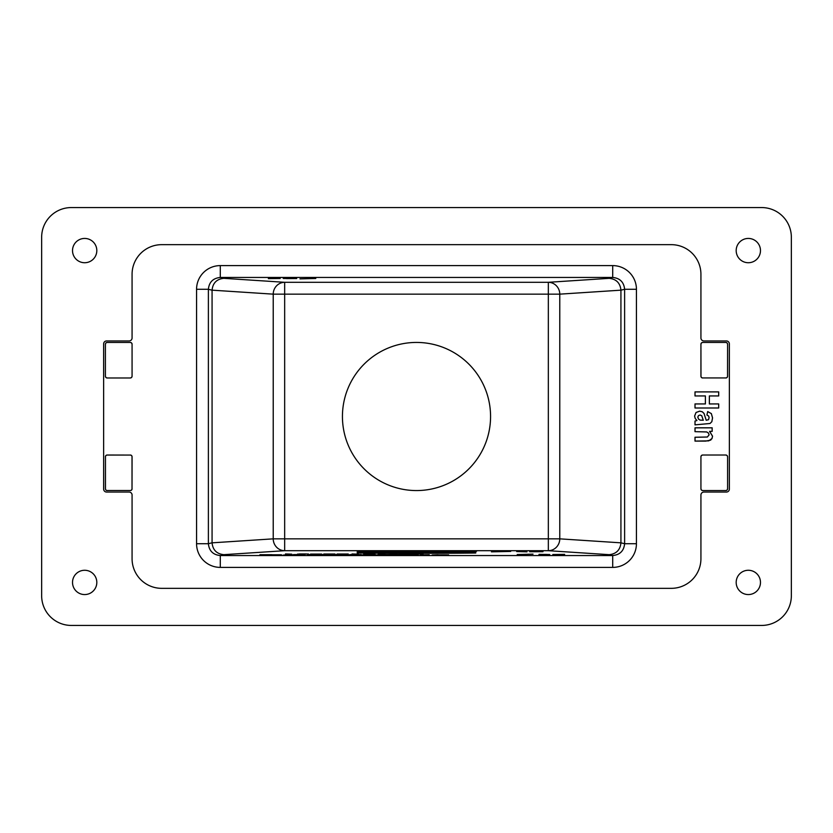 <?xml version="1.0" encoding="UTF-8"?>
<svg xmlns="http://www.w3.org/2000/svg" width="833" height="833" viewBox="0 0 833 833"><rect width="100%" height="100%" fill="white"/><g stroke="black" fill="none" stroke-linecap="round" stroke-linejoin="round"><path stroke-width="1.25" d="M636.433 289.28L624.615 289.28L620.929 290.165C620.2 283.012 616.285 279.065 609.183 278.337L612.703 277.451L220.297 277.451L223.817 278.337C216.715 279.065 212.8 283.012 212.071 290.165L212.071 542.835C212.8 549.988 216.715 553.935 223.817 554.663L220.297 555.549L612.703 555.549C619.929 554.84 623.896 550.894 624.615 543.72L624.615 289.28C623.896 282.106 619.929 278.16 612.703 277.451L612.703 265.602A23.761 23.699 -14.1 0 1 636.433 289.28L636.433 543.72L624.615 543.72L620.929 542.835C620.2 549.988 616.285 553.935 609.183 554.663L548.333 550.696A11.849 11.443 -86.3 0 0 559.776 538.847L620.929 542.835M220.297 265.602L220.297 277.451C213.071 278.16 209.104 282.106 208.385 289.28L208.385 543.72C209.104 550.894 213.071 554.84 220.297 555.549L220.297 567.398A23.761 23.699 -14.1 0 1 196.567 543.72L196.567 289.28A23.761 23.699 14.1 0 1 220.297 265.602L612.703 265.602M439.001 552.508L455.328 552.508L444.051 552.164M444.051 552.31L439.001 552.164M429.63 552.508L435.274 552.508L429.63 552.164M413.199 552.248L417.364 552.164M397.008 552.508L412.97 552.508L397.008 552.508L402.651 552.164M458.389 552.31L475.341 552.498L460.805 552.217M476.497 551.352L461.086 551.352L476.497 551.352M381.587 552.508L395.394 552.508L381.587 552.196M357.867 552.508L375.037 552.508L357.867 552.164M357.242 552.04A122.003 2.124 0 0 1 475.758 552.04L475.758 551.654A102.563 1.791 180 0 0 357.242 551.654L357.242 552.04A122.003 2.124 0 0 1 475.758 552.04L475.758 551.654A102.563 1.791 180 0 0 357.242 551.654M357.242 553.018A102.563 1.791 180 0 0 475.758 553.018L475.758 552.623A121.701 2.124 0 0 1 357.242 552.623L357.242 553.018A102.563 1.791 180 0 0 475.758 553.018L475.758 552.623A121.701 2.124 0 0 1 357.242 552.623M696.877 420.53L695.18 418.416L694.607 416.011L696.055 412.46L699.689 411.158L702.281 411.752L704.031 413.407L706.207 420.238L708.519 419.686L709.081 417.604L708.612 416L706.936 415.063L707.675 411.564L711.361 413.595L712.559 417.885L711.84 421.727L710.018 423.508L695.003 424.861L695.003 421.04L696.929 420.54L695.201 418.405L694.639 416.011L696.076 412.481L699.689 411.19L702.271 411.783L704 413.428L706.207 420.238M702.708 377.984A1.781 1.781 135 0 1 700.928 376.204L700.98 376.152A1.781 1.781 135 0 0 702.76 377.932L725.762 377.932A1.781 1.781 45 0 0 727.542 376.152L727.594 376.204A1.781 1.781 45 0 1 725.814 377.984M700.928 376.204L700.928 344.206A1.781 1.781 -135 0 1 702.708 342.436L725.814 342.436A1.781 1.781 -45 0 1 727.594 344.206L727.594 376.204M702.708 455.016L725.814 455.016A1.781 1.781 -45 0 1 727.594 456.796L727.594 488.794A1.781 1.781 45 0 1 725.814 490.564L702.708 490.564A1.781 1.781 135 0 1 700.928 488.794L700.928 456.796A1.781 1.781 -135 0 1 702.708 455.016L725.814 455.016M105.406 344.206L105.406 376.204L105.406 344.206A1.781 1.781 -135 0 1 107.186 342.436L130.292 342.436L107.186 342.436M130.292 342.436A1.781 1.781 -45 0 1 132.072 344.206L132.072 376.204L132.072 344.206M132.072 376.204A1.781 1.781 45 0 1 130.292 377.984L107.186 377.984A1.781 1.781 135 0 1 105.406 376.204M107.238 490.522L130.24 490.522A1.781 1.781 45 0 0 132.02 488.742L132.02 456.848A1.781 1.781 -45 0 0 130.24 455.068L107.238 455.068A1.781 1.781 -135 0 0 105.458 456.848L105.458 488.742A1.781 1.781 135 0 0 107.238 490.522L130.24 490.522M107.186 490.564A1.781 1.781 135 0 1 105.406 488.794L105.458 488.742M105.458 456.848L105.406 488.794M105.406 456.796A1.781 1.781 -135 0 1 107.186 455.016L107.238 455.068M130.24 455.068L107.186 455.016M130.292 455.016A1.781 1.781 -45 0 1 132.072 456.796L132.02 456.848M132.02 488.742L132.072 456.796M132.072 488.794A1.781 1.781 45 0 1 130.292 490.564M695.034 431.629L695.034 427.839L712.142 427.839L712.142 431.359L709.549 431.359L712.527 436.2L711.986 438.522L708.727 440.865L695.034 441.074L695.034 437.283L707.363 437.033L709.112 434.857L708.466 433.035L706.728 431.931L695.003 431.661L695.003 427.808L712.173 427.808L712.173 431.39L709.654 431.39L712.559 436.2L712.017 438.533L710.632 440.136L705.676 441.105L695.003 441.105L695.003 437.252L707.363 437.002L709.081 434.857L708.435 433.056L706.717 431.963L695.003 431.661M705.364 395.956L695.003 395.956L695.003 391.895L718.702 391.895L718.702 395.956L709.372 395.956L709.372 403.932L718.702 403.932L718.702 408.003L695.003 408.003L695.003 403.932L705.364 403.932L705.395 395.925L695.003 395.956M620.929 290.207L620.929 542.793M490.564 416.5A74.064 74.064 0 0 1 416.5 490.564A74.064 74.064 0 0 1 342.436 416.5A74.064 74.064 0 0 1 416.5 342.436A74.064 74.064 0 0 1 490.564 416.5M725.814 490.564L702.708 490.564M700.928 488.794L700.928 456.796M727.594 456.796L727.594 488.794M725.762 490.522A1.781 1.781 45 0 0 727.542 488.742M727.542 456.848A1.781 1.781 -45 0 0 725.762 455.068M702.76 455.068A1.781 1.781 -135 0 0 700.98 456.848M700.98 488.742A1.781 1.781 135 0 0 702.76 490.522M130.292 377.984L107.186 377.984M105.458 376.152A1.781 1.781 135 0 0 107.238 377.932M130.24 377.932A1.781 1.781 45 0 0 132.02 376.152M132.02 344.258A1.781 1.781 -45 0 0 130.24 342.478M107.238 342.478A1.781 1.781 -135 0 0 105.458 344.258M702.76 377.932L725.762 377.932M727.594 344.206L727.542 376.152M702.708 342.436L725.814 342.436M700.98 376.152L700.928 344.206M727.542 344.258A1.781 1.781 -45 0 0 725.762 342.478M702.76 342.478A1.781 1.781 -135 0 0 700.98 344.258M636.433 543.72A23.761 23.699 14.1 0 1 612.703 567.398L612.703 555.549L609.183 554.663M212.071 290.207L208.385 289.28L196.567 289.28M212.071 542.793L208.385 543.72L196.567 543.72M695.034 395.925L695.003 391.895M695.034 391.926L718.702 391.895M718.671 391.926L718.702 395.956M718.671 395.925L709.341 395.925L709.341 403.963L718.702 403.932M718.671 403.963L718.702 408.003M718.671 407.972L695.003 408.003M695.034 407.972L695.003 403.932M695.034 403.963L705.364 403.932M705.395 403.963L705.395 395.925M698.512 415.625L697.815 417.166L698.616 419.166L700.126 420.082L703.25 420.238L701.761 415.782L700.157 415.021L698.491 415.605L697.783 417.166L698.616 419.166M698.595 419.186L700.116 420.113L703.25 420.238M703.291 420.269L701.761 415.782M701.782 415.761L700.157 414.99L698.491 415.605M706.186 420.269L708.539 419.707L709.112 417.604L708.633 415.979L706.936 415.063L707.675 411.564M707.696 411.596L711.34 413.616L712.527 417.885L711.809 421.717L709.997 423.487L695.003 424.861M695.034 424.82L695.003 421.04M695.034 421.061L696.929 420.54M132.072 337.99L132.072 274.286A29.624 29.624 0 0 1 161.706 244.663L671.294 244.663A29.624 29.624 0 0 1 700.928 274.286L700.928 337.99A2.968 2.968 0 0 0 703.885 340.947L726.407 340.947A2.968 2.968 0 0 1 729.364 343.914L729.364 489.086A2.968 2.968 0 0 1 726.407 492.053L703.885 492.053A2.968 2.968 0 0 0 700.928 495.01L700.928 558.714A29.624 29.624 0 0 1 671.294 588.337L161.706 588.337A29.624 29.624 0 0 1 132.072 558.714L132.072 495.01A2.968 2.968 0 0 0 129.115 492.053L106.593 492.053A2.968 2.968 0 0 1 103.636 489.086L103.636 343.914A2.968 2.968 0 0 1 106.593 340.947L129.115 340.947A2.968 2.968 0 0 0 132.072 337.99M791.35 237.249L791.35 595.751A29.686 29.686 0 0 1 761.664 625.437L71.336 625.437A29.686 29.686 0 0 1 41.65 595.751L41.65 237.249A29.686 29.686 0 0 1 71.336 207.563L761.664 207.563A29.686 29.686 0 0 1 791.35 237.249M760.477 250.587A12.151 12.151 0 0 0 742.255 240.06A12.151 12.151 0 0 0 742.255 261.104A12.151 12.151 0 0 0 760.477 250.587M96.815 250.587A12.151 12.151 0 0 0 78.594 240.06A12.151 12.151 0 0 0 78.594 261.104A12.151 12.151 0 0 0 96.815 250.587M760.477 582.413A12.151 12.151 0 0 0 742.255 571.896A12.151 12.151 0 0 0 742.255 592.94A12.151 12.151 0 0 0 760.477 582.413M96.815 582.413A12.151 12.151 0 0 0 78.594 571.896A12.151 12.151 0 0 0 78.594 592.94A12.151 12.151 0 0 0 96.815 582.413M475.31 551.279L462.273 551.352L475.31 551.352M461.336 552.477L461.94 552.196M461.94 552.487L462.586 552.196M462.586 552.498L463.263 552.185M463.263 552.498L463.783 552.175M463.96 552.508L464.866 552.404M464.866 552.508L464.002 552.383M465.782 552.518L466.709 552.518L465.814 552.425M466.709 552.518L467.688 552.435M467.688 552.518L468.677 552.435M468.677 552.518L469.656 552.435M469.656 552.518L470.635 552.331M470.635 552.518L471.613 552.331M471.613 552.518L472.571 552.331M472.571 552.508L473.529 552.331M473.529 552.508L474.466 552.331M474.466 552.498L466.678 552.425M463.783 552.341L461.326 552.206M465.126 552.279L465.689 552.164M465.689 552.269L466.334 552.164M466.334 552.258L467.219 552.164M467.219 552.248L468.177 552.154M468.177 552.248L469.156 552.154M469.156 552.248L470.145 552.154M470.145 552.248L463.804 552.175M471.124 552.248L472.103 552.154M472.103 552.248L473.071 552.164M473.071 552.258L474.039 552.164M474.039 552.258L471.124 552.154M384.825 552.321L387.241 552.373L384.825 552.164M363.511 552.373L369.394 552.373L363.511 552.289M369.394 552.373L375.037 552.508L369.394 552.289M402.651 552.237L405.973 552.258L402.891 552.164M403.63 552.237L405.255 552.164M405.255 552.248L405.973 552.164M402.891 552.383L406.535 552.164M406.535 552.508L412.97 552.508L408.253 552.175M408.253 552.373L409.138 552.185M409.138 552.362L409.93 552.196M409.93 552.352L410.586 552.206M410.586 552.341L397.008 552.164M417.364 552.248L423.008 552.164M423.008 552.248L413.199 552.164M466.376 551.425L470.322 551.363M470.322 551.425L466.376 551.279M259.917 554.726L271.891 554.684L259.917 554.726M268.341 278.649L280.2 278.472L268.341 278.649M271.485 554.778L281.523 554.778L271.485 554.778M283.095 555.08L292.602 554.882L283.095 555.08M283.251 278.472L296.694 278.545L283.251 278.472M285.49 553.945L291.8 554.174L285.49 553.945M286.531 278.597L294.059 278.545L286.531 278.597M293.445 554.58L304.899 554.58L293.445 554.58M304.295 554.893L294.216 554.893L304.295 554.893M296.236 554.861L302.348 554.861L296.236 554.861M297.496 554.091L308.439 553.987L297.496 554.091M299.974 278.878L315.78 278.472L299.974 278.878M307.523 554.58L318.977 554.58L307.523 554.58M310.501 554.08L321.715 554.07L310.501 554.08M311.313 554.924L321.767 554.893L311.313 554.924M313.135 554.893L317.873 554.747L313.135 554.893M321.6 554.58L333.054 554.58L321.6 554.58M324.287 555.007L328.65 554.684L324.287 555.007M330.951 554.799L336.522 554.997L330.951 554.799M335.678 554.58L347.132 554.58L335.678 554.58M343.29 554.778L351.016 554.997L343.29 554.778M349.756 554.58L361.21 554.58L349.756 554.58M352.015 553.945L358.325 554.174L352.015 553.945M368.852 554.893L358.763 554.893L368.852 554.893M360.793 554.861L366.905 554.861L360.793 554.861M363.834 554.58L375.287 554.58L363.834 554.58M371.122 554.997L380.025 554.861L371.122 554.997M377.911 554.58L389.365 554.58L377.911 554.58M378.619 553.945L384.929 554.174L378.619 553.945M391.656 554.84L382.295 554.882L391.656 554.84M391.989 554.58L403.443 554.58L391.989 554.58M390.156 553.945L396.466 554.174L390.156 553.945M393.384 554.997L395.238 554.684L393.384 554.997M401.152 554.091L413.001 554.049L401.152 554.091M405.994 552.289L402.891 552.31M403.224 554.049L408.587 553.893L403.224 554.049M406.067 554.58L417.52 554.58L406.067 554.58M409.107 554.934L418.197 554.934L409.107 554.934M416.76 553.945L423.07 554.174L416.76 553.945M420.363 554.913L429.234 554.778L420.363 554.913M432.129 554.997L438.075 554.778L432.129 554.997M448.643 554.893L438.554 554.893L448.643 554.893M440.584 554.861L446.696 554.861L440.584 554.861M460.264 552.466L460.784 552.477M491.46 551.842L510.691 551.425L491.46 551.842M516.679 551.55L526.987 551.842L516.679 551.55M517.22 554.528L533.026 554.122L517.22 554.528M529.642 551.738L543.001 551.706L529.642 551.738M539.149 554.33L549.749 554.528L539.149 554.33M546.469 554.403L538.941 554.455L546.469 554.403M552.8 554.528L564.659 554.351L552.8 554.528M342.436 416.5A74.064 74.064 0 0 1 453.537 352.359A74.064 74.064 0 0 1 453.537 480.641A74.064 74.064 0 0 1 342.436 416.5M284.782 554.882L290.707 554.882L284.782 554.882M299.339 553.935L306.107 553.935L299.339 553.935M323.798 553.997L334.96 553.997L323.798 553.997M325.953 553.997L332.804 553.997L325.953 553.997M337.094 553.997L348.267 553.997L337.094 553.997M339.26 553.997L346.101 553.997L339.26 553.997M363.709 553.997L374.871 553.997L363.709 553.997M365.864 553.997L372.715 553.997L365.864 553.997M398.84 554.976L407.681 554.882L398.84 554.976M399.33 554.882L405.765 554.882L399.33 554.882M212.071 542.835L273.224 538.847A11.849 11.443 86.3 0 0 284.667 550.696L223.817 554.663M223.817 278.337L284.667 282.304L548.333 282.304L609.183 278.337M620.929 290.165L559.776 294.153L559.776 538.847L548.333 538.847L548.333 550.696L284.667 550.696L284.667 538.847L548.333 538.847L548.333 294.153L284.667 294.153L284.667 538.847L273.224 538.847L273.224 294.153L212.071 290.165M273.224 294.153A11.849 11.443 -86.3 0 1 284.667 282.304L284.667 294.153L273.224 294.153M559.776 294.153A11.849 11.443 -93.7 0 0 548.333 282.304L548.333 294.153L559.776 294.153M612.703 567.398L220.297 567.398"/></g></svg>
